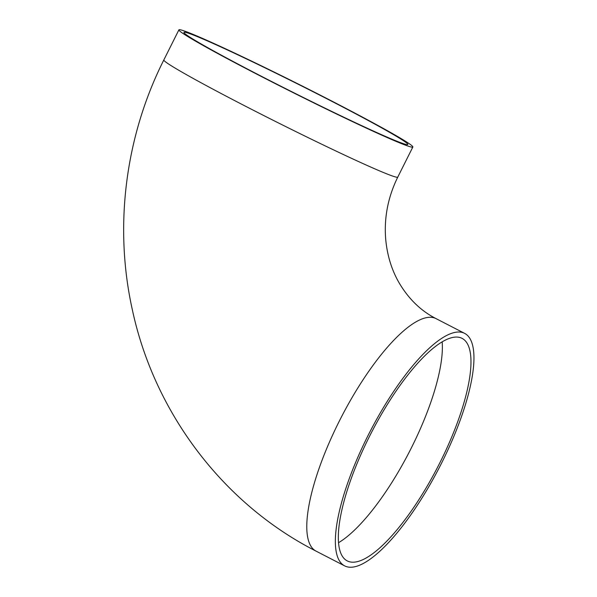 <?xml version="1.0" encoding="UTF-8"?>
<svg xmlns="http://www.w3.org/2000/svg" width="597" height="597" viewBox="0 0 597 597"><rect width="100%" height="100%" fill="white"/><g stroke="black" fill="none" stroke-linecap="round" stroke-linejoin="round"><path stroke-width="0.9" d="M348.633 561.501A125.206 37.342 -62.7 0 1 347.26 560.904A125.206 37.342 -62.7 0 1 371.461 432.512A125.206 37.342 -62.7 0 1 462.048 338.357A125.206 37.342 -62.7 0 1 438.989 464.518A125.206 37.342 -62.7 0 1 348.633 561.501M189.667 33.641A125.206 4.783 -153.4 0 1 314.895 92.662A125.206 4.783 -153.4 0 1 407.826 144.489A125.206 4.783 -153.4 0 1 293.731 92.699A125.206 4.783 -153.4 0 1 183.921 32.365A125.206 4.783 -153.4 0 1 189.667 33.641M463.19 332.745A130.818 39.021 117.3 0 0 368.782 434.071A130.818 39.021 117.3 0 0 344.685 565.896A130.818 39.021 117.3 0 0 439.332 467.518A130.818 39.021 117.3 0 0 464.623 333.365A130.818 39.021 117.3 0 0 463.19 332.745M406.848 145.668A130.818 5 -153.4 0 1 276.001 83.998A130.818 5 -153.4 0 1 178.899 29.85A130.818 5 -153.4 0 1 298.112 83.953A130.818 5 -153.4 0 1 412.848 147.004A130.818 5 -153.4 0 1 406.848 145.668M338.559 542.695A125.206 37.342 117.3 0 0 409.266 452.011A125.206 37.342 117.3 0 0 442.168 341.827M464.623 333.365L436.049 318.626A130.818 39.021 117.3 0 0 434.609 318.007A130.818 39.021 117.3 0 0 340.208 419.333A130.818 39.021 117.3 0 0 316.111 551.158L344.685 565.896M436.049 318.626C420.93 310.903 408.594 298.933 399.035 282.709C391.654 269.896 387.207 255.404 385.699 239.218C383.961 217.786 387.983 197.077 397.774 177.1A130.818 5 -153.4 0 1 391.774 175.764A130.818 5 -153.4 0 1 260.926 114.102A130.818 5 -153.4 0 1 163.832 59.946C125.31 136.37 113.848 226.151 132.235 309.261C154.183 412.527 223.106 503.846 316.111 551.158M178.899 29.85L163.832 59.946M412.848 147.004L397.774 177.1"/></g></svg>
